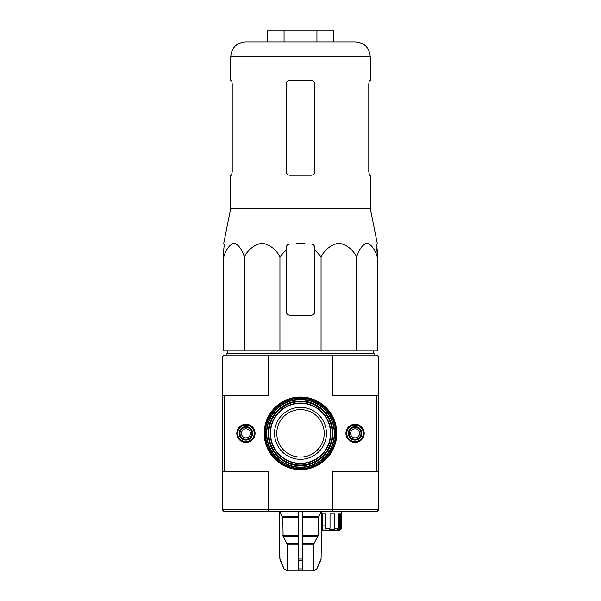 <?xml version="1.0" encoding="UTF-8"?>
<svg xmlns="http://www.w3.org/2000/svg" width="601" height="601" viewBox="0 0 601 601"><rect width="100%" height="100%" fill="white"/><g stroke="black" fill="none" stroke-linecap="round" stroke-linejoin="round"><path stroke-width="0.9" d="M295.459 244.036C298.817 242.939 302.175 242.939 305.541 244.036L289.825 244.036C287.661 244.261 286.474 245.441 286.264 247.597L286.264 311.649A3.561 3.561 0 0 0 289.825 315.209L311.175 315.209A3.561 3.561 0 0 0 314.736 311.649L314.736 249.753L321.062 256.747C325.366 249.107 331.294 244.592 338.844 243.21C346.416 244.562 352.366 249.077 356.678 256.747C359.165 249.107 362.591 244.592 366.948 243.21C371.32 244.562 374.754 249.077 377.248 256.747L376.669 244.036L377.248 244.036C377.248 242.939 377.248 242.939 377.248 244.036M314.736 247.597L314.736 249.753L314.736 247.597C314.526 245.441 313.339 244.254 311.175 244.036L305.541 244.036M267.625 41.912L267.625 30.05L316.937 30.05L316.937 41.912L245.463 41.912C236.524 42.784 231.625 47.689 230.754 56.622L230.754 80.346L231.573 80.346L232.219 83.9L232.219 171.683L231.573 175.237L230.754 175.237L230.754 208.216L370.246 208.216L377.248 243.21M376.804 247.597L377.248 249.753L377.248 350.796L223.752 350.796L223.752 256.747C226.239 249.107 229.665 244.592 234.022 243.21C238.394 244.562 241.827 249.077 244.322 256.747C248.619 249.107 254.546 244.592 262.104 243.21C269.676 244.562 275.619 249.077 279.938 256.747L286.264 249.753L286.264 247.597M321.062 350.796L321.062 256.747L315.825 250.79M285.175 250.79L279.938 256.747L279.938 350.796M224.331 244.036L223.752 249.753L224.331 244.036L223.752 244.036C223.752 242.939 223.752 242.939 223.752 244.036C223.752 242.939 223.752 242.939 223.752 244.036M223.752 249.753L223.752 256.747L223.752 249.753M287.466 570.95L284.22 568.899L287.346 570.95L313.429 570.95L313.429 544.754L318.207 535.266L318.207 517.581L321.28 511.639M321.896 511.639L321.069 559.02L316.78 568.899L313.429 570.95M287.571 570.95L287.571 544.754L283.116 536.453L298.72 536.453M279.72 511.639L282.793 517.581L283.116 536.453M279.104 511.639L279.931 559.02L284.123 568.899L287.346 570.95M298.72 511.639L298.72 570.95M302.28 570.95L302.28 568.899L298.72 568.899L298.72 560.463L302.28 560.463L302.28 511.639L302.28 516.394L318.522 516.394M302.28 568.899L302.28 560.463L302.28 568.899M325.569 525.875L322.827 525.875L325.569 525.875M321.64 530.623L339.167 530.623L341.541 528.249L341.541 511.639M322.181 514.013L322.181 529.436L322.827 529.436L323.436 530.623M330.024 528.249L330.024 514.013L334.644 514.013L334.366 529.436L329.746 529.436L330.024 528.249L325.569 528.249L325.569 514.013L321.926 514.013M334.644 528.249L338.303 528.249L338.303 514.013L340.805 514.013L340.805 528.249L341.541 528.249L340.354 529.436M300.5 409.627A23.724 23.724 0 0 0 276.776 433.351A23.724 23.724 0 0 0 300.5 457.076A23.724 23.724 0 0 0 324.224 433.351A23.724 23.724 0 0 0 300.5 409.627M274.544 433.351A25.956 25.956 0 0 0 313.474 455.828A25.956 25.956 0 0 0 313.474 410.874A25.956 25.956 0 0 0 274.544 433.351M378.788 509.746L376.887 511.639L332.436 511.639L332.811 509.746L378.788 509.746L378.788 471.312L376.887 471.312L376.887 395.398L332.811 395.398L332.811 356.964L268.189 356.964L268.189 395.398L222.212 395.398L222.212 471.312L224.113 471.312L224.113 395.398M378.788 471.312L378.788 395.398L376.887 395.398M332.436 511.639L224.113 511.639L222.212 509.746L222.212 471.312M378.788 356.964L332.811 356.964L332.436 355.063L376.887 355.063L378.788 356.964L378.788 395.398M264.2 433.351A36.3 36.3 0 0 0 318.65 464.783A36.3 36.3 0 0 0 318.65 401.919A36.3 36.3 0 0 0 264.2 433.351M236.802 433.351A9.135 9.135 0 0 0 250.504 441.262A9.135 9.135 0 0 0 250.504 425.44A9.135 9.135 0 0 0 236.802 433.351M345.928 433.351A9.135 9.135 0 0 0 359.631 441.262A9.135 9.135 0 0 0 359.631 425.44A9.135 9.135 0 0 0 345.928 433.351M376.887 471.312L332.811 471.312L332.811 509.746L268.189 509.746L268.189 471.312L224.113 471.312M332.436 355.063L268.564 355.063L268.189 356.964L222.212 356.964L222.212 395.398M268.564 355.063L224.113 355.063L222.212 356.964M222.212 509.746L268.189 509.746L268.564 511.639M346.642 433.351A8.422 8.422 0 0 0 359.278 440.646A8.422 8.422 0 0 0 359.278 426.056A8.422 8.422 0 0 0 346.642 433.351M237.515 433.351A8.422 8.422 0 0 0 250.144 440.646A8.422 8.422 0 0 0 250.144 426.056A8.422 8.422 0 0 0 237.515 433.351M264.913 433.351A35.587 35.587 0 0 0 318.29 464.167A35.587 35.587 0 0 0 318.29 402.535A35.587 35.587 0 0 0 264.913 433.351M325.569 528.249L326.501 530.623M340.805 528.249L339.775 529.436L339.775 514.013M338.303 528.249L337.274 529.436L339.775 529.436M325.892 529.436L325.892 528.85M322.827 529.436L322.827 525.875M334.366 529.436L334.366 514.013M226.96 355.063L226.96 353.17L374.04 353.17L374.04 355.063M245.463 41.912L355.537 41.912L333.375 41.912L333.375 30.05L316.937 30.05M289.825 175.237L311.175 175.237C313.324 175.034 314.511 173.854 314.736 171.683L314.736 83.9C314.511 81.728 313.324 80.542 311.175 80.346L289.825 80.346C287.676 80.549 286.489 81.736 286.264 83.9L286.264 171.683C286.489 173.854 287.676 175.041 289.825 175.237M230.754 56.622L370.246 56.622L370.246 80.346L369.427 80.346L368.781 83.9L368.781 171.683L369.427 175.237L370.246 175.237L370.246 208.216M356.678 256.747L356.678 350.796M244.322 256.747L244.322 350.796M284.063 30.05L284.063 41.912M346.762 433.351A8.301 8.301 0 0 0 359.218 440.541A8.301 8.301 0 0 0 359.218 426.162A8.301 8.301 0 0 0 346.762 433.351M349.136 433.351A5.927 5.927 0 0 0 358.031 438.49A5.927 5.927 0 0 0 358.031 428.22A5.927 5.927 0 0 0 349.136 433.351M350.556 433.351A4.508 4.508 0 0 0 357.317 437.258A4.508 4.508 0 0 0 357.317 429.452A4.508 4.508 0 0 0 350.556 433.351M237.635 433.351A8.301 8.301 0 0 0 250.084 440.541A8.301 8.301 0 0 0 250.084 426.162A8.301 8.301 0 0 0 237.635 433.351M240.002 433.351A5.927 5.927 0 0 0 248.904 438.49A5.927 5.927 0 0 0 248.904 428.22A5.927 5.927 0 0 0 240.002 433.351M241.429 433.351A4.508 4.508 0 0 0 248.19 437.258A4.508 4.508 0 0 0 248.19 429.452A4.508 4.508 0 0 0 241.429 433.351M302.28 544.754L313.429 544.754M287.571 544.754L298.72 544.754M302.28 543.567L313.745 543.567M287.255 543.567L298.72 543.567M302.28 536.453L317.884 536.453M302.28 535.266L318.207 535.266M282.793 535.266L298.72 535.266M302.28 517.581L318.207 517.581M282.793 517.581L298.72 517.581M282.478 516.394L298.72 516.394M270.525 433.351A29.975 29.975 0 0 0 315.487 459.307A29.975 29.975 0 0 0 315.487 407.395A29.975 29.975 0 0 0 270.525 433.351M270.195 433.351A30.305 30.305 0 0 0 315.653 459.6A30.305 30.305 0 0 0 315.653 407.102A30.305 30.305 0 0 0 270.195 433.351M268.812 433.351A31.688 31.688 0 0 0 316.344 460.802A31.688 31.688 0 0 0 316.344 405.908A31.688 31.688 0 0 0 268.812 433.351M268.136 433.351A32.364 32.364 0 0 0 316.682 461.38A32.364 32.364 0 0 0 316.682 405.329A32.364 32.364 0 0 0 268.136 433.351M266.754 433.351A33.746 33.746 0 0 0 317.373 462.575A33.746 33.746 0 0 0 317.373 404.127A33.746 33.746 0 0 0 266.754 433.351M266.416 433.351A34.084 34.084 0 0 0 317.538 462.868A34.084 34.084 0 0 0 317.538 403.834A34.084 34.084 0 0 0 266.416 433.351M265.387 433.351A35.113 35.113 0 0 0 318.057 463.762A35.113 35.113 0 0 0 318.057 402.948A35.113 35.113 0 0 0 265.387 433.351M321.069 559.02L321.971 511.639M320.731 560.463L321.144 559.02M316.78 568.899L320.806 560.463M298.72 559.02L302.28 559.02M284.123 568.899L280.269 560.463M280.194 560.463L279.931 559.02M348.302 433.351A6.761 6.761 0 0 0 358.444 439.211A6.761 6.761 0 0 0 358.444 427.499A6.761 6.761 0 0 0 348.302 433.351M239.175 433.351A6.761 6.761 0 0 0 249.317 439.211A6.761 6.761 0 0 0 249.317 427.499A6.761 6.761 0 0 0 239.175 433.351M230.754 208.216L223.752 243.21M316.877 568.899L313.654 570.95M279.856 559.02L279.029 511.639M228.027 350.796L226.96 353.17M372.973 350.796L374.04 353.17M370.246 56.622C369.375 47.689 364.476 42.784 355.537 41.912"/></g></svg>
